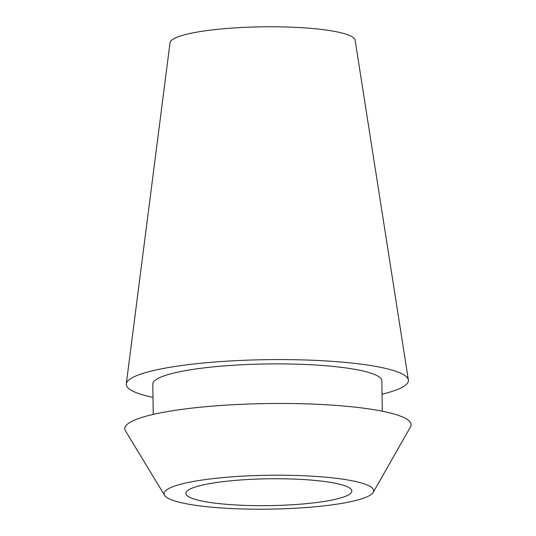 <?xml version="1.0" encoding="UTF-8"?>
<svg xmlns="http://www.w3.org/2000/svg" width="536" height="536" viewBox="0 0 536 536"><rect width="100%" height="100%" fill="white"/><g stroke="black" fill="none" stroke-linecap="round" stroke-linejoin="round"><path stroke-width="0.8" d="M347.576 495.385A82.993 13.413 179.2 0 0 351.851 491.043A82.993 13.413 179.2 0 0 282.09 478.782A82.993 13.413 179.2 0 0 190.153 489.026A82.993 13.413 179.2 0 0 185.878 493.361A82.993 13.413 179.2 0 0 255.639 505.629A82.993 13.413 179.2 0 0 347.576 495.385M169.443 488.189A104.828 16.944 -0.8 0 1 290.452 475.332A104.828 16.944 -0.8 0 1 373.237 492.35A104.828 16.944 -0.8 0 1 368.286 496.222A104.828 16.944 -0.8 0 1 257.072 509.2A104.828 16.944 -0.8 0 1 164.539 495.264A104.828 16.944 -0.8 0 1 169.443 488.189M373.237 492.35L410.489 426.884A143.166 23.135 179.2 0 0 297.426 403.648A143.166 23.135 179.2 0 0 132.178 421.202A143.166 23.135 179.2 0 0 125.471 430.864L164.539 495.264M382.275 411.213L381.853 380.868A114.53 18.505 179.2 0 0 285.588 363.944A114.53 18.505 179.2 0 0 158.71 378.081A114.53 18.505 179.2 0 0 152.814 384.064L153.236 414.408M153.001 397.377A141.095 22.8 -0.8 0 1 126.282 383.91A141.095 22.8 -0.8 0 1 133.518 377.063A141.095 22.8 -0.8 0 1 288.214 359.629A141.095 22.8 -0.8 0 1 408.372 379.97A141.095 22.8 -0.8 0 1 401.149 387.87A141.095 22.8 -0.8 0 1 382.041 394.181M408.372 379.97L355.113 40.146A92.574 14.961 179.2 0 0 276.275 26.8A92.574 14.961 179.2 0 0 174.783 38.237A92.574 14.961 179.2 0 0 170.033 42.733L126.282 383.91"/></g></svg>

